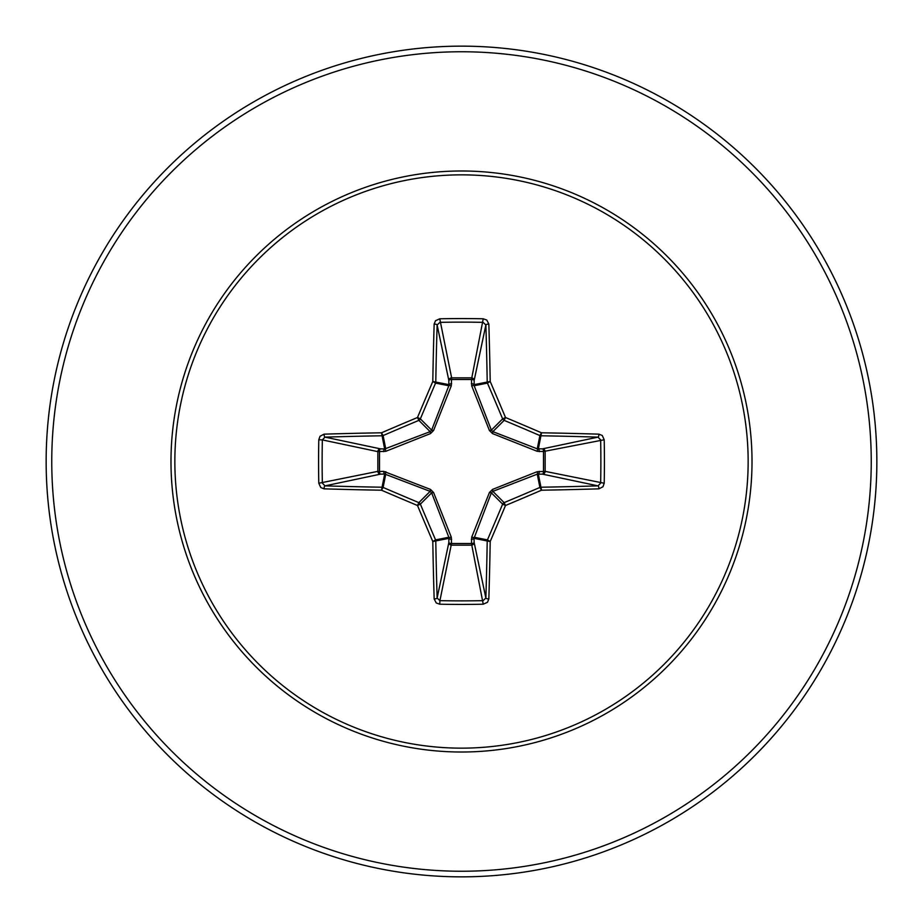 <?xml version="1.0" encoding="UTF-8"?>
<svg xmlns="http://www.w3.org/2000/svg" width="923" height="923" viewBox="0 0 923 923"><rect width="100%" height="100%" fill="white"/><g stroke="black" fill="none" stroke-linecap="round" stroke-linejoin="round"><path stroke-width="1.38" d="M434.156 598.935A2.804 0.923 178.2 0 0 437.133 598.012L448.843 542.562A2.804 0.958 -178.2 0 0 451.52 543.509L439.913 600.654A412.189 157.741 0 0 0 461.5 600.873A412.189 157.741 0 0 0 483.087 600.654L485.867 598.012A412.489 35.951 -90 0 0 487.217 540.97L474.018 538.34L474.157 542.562A2.804 2.584 -11.9 0 1 471.365 545.147L451.635 545.147A2.804 2.584 11.9 0 1 448.843 542.562L448.832 537.255L431.641 492.87L420.369 504.143A411.993 35.905 67.5 0 0 435.564 539.897A2.804 2.792 78.8 0 1 435.783 540.97A412.489 35.951 90 0 0 437.133 598.012L439.913 600.654L439.763 604.207L436.256 602.973L434.156 598.935A415.292 36.193 -90 0 1 432.795 541.513A414.796 36.147 -112.5 0 1 417.496 505.504A414.796 36.147 -157.5 0 1 381.487 490.205L383.103 487.436A411.993 35.905 22.5 0 0 418.857 502.631A2.804 2.792 45 0 1 420.369 504.143L417.496 505.504L418.857 502.631L430.13 491.359L384.66 474.018A2.804 0.958 88.2 0 1 383.703 471.353L430.487 489.421L433.579 492.513L451.289 537.14L451.52 543.509L471.48 543.509L471.711 537.14L489.421 492.513L492.513 489.421L537.14 471.711L543.509 471.48A2.804 0.958 -88.2 0 1 542.562 474.157L537.255 474.168L492.87 491.359L491.359 492.87L474.018 538.34A2.804 0.958 -1.8 0 1 471.353 539.297M318.793 483.237L377.853 471.365A2.804 2.584 78.1 0 0 380.438 474.157L384.66 474.018L381.487 490.205A415.292 36.193 180 0 1 324.065 488.844L320.743 487.506L318.793 483.237A414.992 158.814 -90 0 1 318.573 461.5A414.992 158.814 -90 0 1 318.793 439.763L322.346 439.913A412.189 157.741 90 0 0 322.127 461.5A412.189 157.741 90 0 0 322.346 483.087L324.988 485.867A412.489 35.951 -0 0 0 382.03 487.217A2.804 2.792 11.2 0 1 383.103 487.436L385.745 474.168A2.804 0.854 110.9 0 1 385.86 471.711M471.711 537.14A2.804 0.854 -159.1 0 0 474.168 537.255L487.436 539.897L490.205 541.513L487.217 540.97A2.804 2.792 -78.8 0 1 487.436 539.897A411.993 35.905 -67.5 0 0 502.631 504.143A2.804 2.792 -45 0 1 504.143 502.631A411.993 35.905 -22.5 0 0 539.897 487.436A2.804 2.792 -11.3 0 1 540.97 487.217A412.489 35.951 0 0 0 598.012 485.867L542.562 474.157A2.804 2.584 -78.1 0 0 545.147 471.365L543.509 471.48L543.509 451.52L537.14 451.289L492.513 433.579L489.421 430.487L471.711 385.86L471.48 379.491A2.804 0.958 -178.2 0 1 474.157 380.438L474.168 385.745L491.359 430.13L492.87 431.641L537.255 448.832L542.562 448.843A2.804 2.584 -101.9 0 1 545.147 451.635L545.147 471.365L604.207 483.237L602.973 486.744L598.935 488.844A415.292 36.193 180 0 1 541.513 490.205A414.796 36.147 157.5 0 1 505.504 505.504A414.796 36.147 112.5 0 1 490.205 541.513A415.292 36.193 90 0 1 488.844 598.935L487.506 602.258L483.237 604.207A414.992 158.814 180 0 1 461.5 604.427A414.992 158.814 180 0 1 439.763 604.207M318.793 439.763L320.027 436.256L324.065 434.156A415.292 36.193 -0 0 1 381.487 432.795A414.796 36.147 -22.5 0 1 417.496 417.496A414.796 36.147 -67.5 0 1 432.795 381.487A415.292 36.193 -90 0 1 434.156 324.065L435.494 320.743L439.763 318.793A414.992 158.814 0 0 1 461.5 318.573A414.992 158.814 0 0 1 483.237 318.793L471.48 379.491L451.52 379.491L451.635 377.853L471.365 377.853A2.804 2.584 -168.1 0 1 474.157 380.438L485.867 324.988L483.087 322.346A412.189 157.741 180 0 0 439.913 322.346L437.133 324.988A412.489 35.951 90 0 0 435.783 382.03A2.804 2.792 101.2 0 1 435.564 383.103A411.993 35.905 112.5 0 0 420.369 418.857A2.804 2.792 135 0 1 418.857 420.369A411.993 35.905 157.5 0 0 383.103 435.564A2.804 2.792 168.8 0 1 382.03 435.783A412.489 35.951 180 0 0 324.988 437.133L322.346 439.913L377.853 451.635A2.804 2.584 101.9 0 1 380.438 448.843A2.804 0.958 -88.2 0 0 379.491 451.52L379.491 471.48L383.703 471.353M324.065 434.156A2.804 0.923 88.2 0 0 324.988 437.133L380.438 448.843L384.66 448.982L430.13 431.641L431.641 430.13L448.832 385.745L448.843 380.438A2.804 0.958 -1.8 0 1 451.52 379.491L451.289 385.86L433.579 430.487L430.487 433.579L385.86 451.289L377.853 451.635L377.853 471.365L379.491 471.48A2.804 0.958 88.2 0 0 380.438 474.157L324.988 485.867A2.804 0.923 -88.2 0 0 324.065 488.844M461.5 174.851A286.649 286.649 0 0 1 748.149 461.5A286.649 286.649 0 0 1 461.5 748.149A286.649 286.649 0 0 1 174.851 461.5A286.649 286.649 0 0 1 461.5 174.851M483.237 318.793L486.744 320.027L488.844 324.065A2.804 0.923 178.2 0 0 485.867 324.988A412.489 35.951 -90 0 1 487.217 382.03A2.804 2.792 -101.3 0 0 487.436 383.103L474.168 385.745A2.804 0.854 159.1 0 0 471.711 385.86M598.935 488.844A2.804 0.923 88.2 0 0 598.012 485.867L600.654 483.087A412.189 157.741 -90 0 0 600.654 439.913L598.012 437.133A412.489 35.951 180 0 0 540.97 435.783A2.804 2.792 -168.8 0 1 539.897 435.564A411.993 35.905 -157.5 0 0 504.143 420.369L505.504 417.496A414.796 36.147 22.5 0 1 541.513 432.795A415.292 36.193 -0 0 1 598.935 434.156L602.258 435.494L604.207 439.763A414.992 158.814 90 0 1 604.207 483.237M461.5 46.15A415.35 415.35 0 0 1 876.85 461.5A415.35 415.35 0 0 1 461.5 876.85A415.35 415.35 0 0 1 46.15 461.5A415.35 415.35 0 0 1 461.5 46.15A415.35 415.35 0 0 0 46.15 461.5A415.35 415.35 0 0 0 461.5 876.85M433.579 492.513L431.641 492.87L430.13 491.359L430.487 489.421M492.513 433.579L492.87 431.641L504.143 420.369A2.804 2.792 -135 0 1 502.631 418.857A411.993 35.905 -112.5 0 0 487.436 383.103L490.205 381.487L474.018 384.66A2.804 0.958 -178.2 0 0 471.353 383.703M434.156 324.065A2.804 0.923 1.8 0 1 437.133 324.988L448.843 380.438A2.804 2.584 168.1 0 1 451.635 377.853L439.763 318.793M489.421 492.513L491.359 492.87L502.631 504.143L505.504 505.504L504.143 502.631L492.87 491.359L492.513 489.421M488.844 598.935A2.804 0.923 1.8 0 1 485.867 598.012L474.157 542.562A2.804 0.958 -1.8 0 1 471.48 543.509L483.237 604.207M537.14 471.711A2.804 0.854 -110.9 0 1 537.255 474.168L539.897 487.436L541.513 490.205L538.34 474.018A2.804 0.958 -88.2 0 0 539.297 471.353M451.289 537.14A2.804 0.854 159.1 0 1 448.832 537.255L435.564 539.897L432.795 541.513L448.982 538.34A2.804 0.958 -178.2 0 0 451.647 539.297M604.207 439.763L543.509 451.52A2.804 0.958 88.2 0 0 542.562 448.843L598.012 437.133A2.804 0.923 -88.2 0 0 598.935 434.156M539.297 451.647A2.804 0.958 88.2 0 0 538.34 448.982L541.513 432.795L539.897 435.564L537.255 448.832A2.804 0.854 110.9 0 1 537.14 451.289M489.421 430.487L491.359 430.13L502.631 418.857L505.504 417.496A414.796 36.147 67.5 0 0 490.205 381.487A415.292 36.193 90 0 0 488.844 324.065M385.86 451.289A2.804 0.854 -110.9 0 1 385.745 448.832L383.103 435.564L381.487 432.795L384.66 448.982A2.804 0.958 -88.2 0 0 383.703 451.647M433.579 430.487L431.641 430.13L420.369 418.857L417.496 417.496L418.857 420.369L430.13 431.641L430.487 433.579M451.647 383.703A2.804 0.958 -1.8 0 0 448.982 384.66L432.795 381.487L435.564 383.103L448.832 385.745A2.804 0.854 -159.1 0 1 451.289 385.86M461.5 752.014A290.514 290.514 0 0 1 170.986 461.5A290.514 290.514 0 0 1 461.5 170.986A290.514 290.514 0 0 1 752.014 461.5A290.514 290.514 0 0 1 461.5 752.014M461.5 51.757A409.743 409.743 0 0 1 871.243 461.5A409.743 409.743 0 0 1 461.5 871.243A409.743 409.743 0 0 1 51.757 461.5A409.743 409.743 0 0 1 461.5 51.757"/></g></svg>
